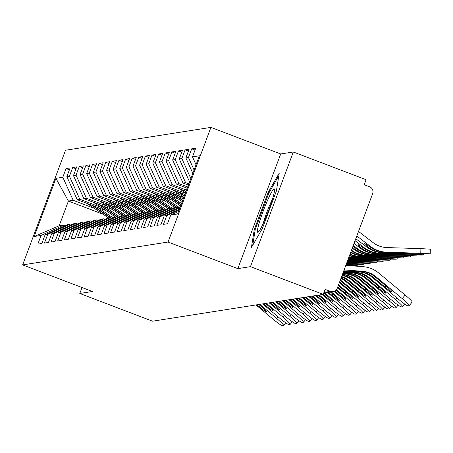 <?xml version="1.0" encoding="UTF-8"?>
<svg xmlns="http://www.w3.org/2000/svg" width="453" height="453" viewBox="0 0 453 453"><rect width="100%" height="100%" fill="white"/><g stroke="black" fill="none" stroke-linecap="round" stroke-linejoin="round"><path stroke-width="0.68" d="M210.917 127.384L65.521 150.243L22.65 264.903L168.046 242.049L210.917 127.384L280.696 153.969L237.825 268.635L250.452 266.647L293.323 151.987L280.696 153.969M293.323 151.987L366.092 179.711L364.218 184.722L369.535 186.749A5.362 5.323 81.1 0 1 372.643 193.663L337.27 288.267A5.362 5.323 81.1 0 1 333.119 291.664L323.68 293.153M103.188 214.297L68.42 201.047L55.934 178.34L34.185 236.506L41.076 235.424L37.825 244.116L41.852 243.482L45.102 234.79L67.967 224.405L70.549 223.997L71.982 224.541M55.934 178.34L62.82 177.253L66.07 168.561L69.388 169.83M105.759 210.543L77.214 199.665L66.851 176.619L70.102 167.933L66.07 168.561M66.851 176.619L69.434 176.217L72.684 167.525L76.002 168.788M112.367 209.501L83.828 198.629L73.46 175.583L76.71 166.891L72.684 167.525M73.46 175.583L76.047 175.175L79.298 166.483L82.616 167.746M118.98 208.459L90.441 197.587L80.073 174.541L83.324 165.849L79.298 166.483M80.073 174.541L82.661 174.139L85.911 165.447L89.23 166.71M125.594 207.423L97.05 196.545L86.687 173.505L89.937 164.813L85.911 165.447M86.687 173.505L89.275 173.097L92.525 164.405L95.843 165.668M132.208 206.381L103.663 195.509L93.301 172.463L96.551 163.771L92.525 164.405M93.301 172.463L95.889 172.055L99.133 163.363L102.452 164.632M138.822 205.345L110.277 194.467L99.915 171.427L103.165 162.735L99.133 163.363M99.915 171.427L102.497 171.019L105.747 162.327L109.065 163.59M145.43 204.303L116.891 193.431L106.529 170.385L109.773 161.693L105.747 162.327M106.529 170.385L109.111 169.977L112.361 161.285L115.679 162.548M152.044 203.261L123.505 192.389L113.137 169.343L116.387 160.651L112.361 161.285M113.137 169.343L115.725 168.941L118.975 160.249L122.293 161.511M158.658 202.225L130.113 191.347L119.751 168.306L123.001 159.615L118.975 160.249M119.751 168.306L122.338 167.899L125.589 159.207L128.907 160.47M165.271 201.183L136.727 190.311L126.364 167.265L129.615 158.573L125.589 159.207M126.364 167.265L128.952 166.857L132.202 158.165L135.515 159.433M171.885 200.147L143.341 189.269L132.978 166.228L136.228 157.536L132.202 158.165M132.978 166.228L135.56 165.821L138.811 157.129L142.129 158.391M178.499 199.105L149.954 188.233L139.592 165.186L142.842 156.495L138.811 157.129M139.592 165.186L142.174 164.779L145.424 156.087L148.743 157.35M183.765 197.553L156.568 187.191L146.2 164.145L149.45 155.453L145.424 156.087M146.2 164.145L148.788 163.743L152.038 155.051L155.356 156.313M184.932 194.439L163.182 186.149L152.814 163.108L156.064 154.416L152.038 155.051M152.814 163.108L155.402 162.701L158.652 154.009L161.97 155.271M186.092 191.325L169.79 185.113L159.428 162.066L162.678 153.374L158.652 154.009M159.428 162.066L162.015 161.659L165.266 152.967L168.584 154.235M187.259 188.21L176.404 184.071L166.041 161.03L169.292 152.338L165.266 152.967M166.041 161.03L168.629 160.622L171.874 151.931L175.192 153.193M188.425 185.09L183.018 183.035L172.655 159.988L175.906 151.296L171.874 151.931M172.655 159.988L175.237 159.581L178.488 150.889L181.806 152.151M189.603 181.936L179.269 158.946L182.514 150.254L178.488 150.889M179.269 158.946L181.851 158.544L185.101 149.852L188.42 151.115M192.819 173.335L185.877 157.91L189.127 149.218L185.101 149.852M185.877 157.91L188.465 157.502L191.715 148.811L195.033 150.073M196.03 164.739L192.491 156.868L195.741 148.176L191.715 148.811M192.491 156.868L199.382 155.787L177.633 213.952L170.747 215.033L178.556 211.489M45.102 234.79L47.69 234.382L44.439 243.074L48.465 242.44L51.716 233.748L54.298 233.34L51.053 242.032L55.079 241.404L58.329 232.712L60.912 232.304L57.661 240.996L61.693 240.362L64.938 231.67L67.525 231.262L64.275 239.954L68.301 239.32L71.551 230.628L74.139 230.226L70.889 238.918L74.915 238.284L78.165 229.592L80.753 229.184L77.503 237.876L81.529 237.242L84.779 228.55L87.367 228.142L84.116 236.834L88.142 236.206L91.393 227.514L93.975 227.106L90.725 235.798L94.756 235.164L98.007 226.472L100.589 226.064L97.338 234.756L101.364 234.122L104.615 225.43L107.202 225.028L103.952 233.72L107.978 233.085L111.228 224.394L113.816 223.986L110.566 232.678L114.592 232.044L117.842 223.352L120.43 222.944L117.18 231.636L121.206 231.007L124.456 222.315L127.038 221.908L123.794 230.6L127.82 229.965L131.07 221.274L133.652 220.866L130.402 229.558L134.433 228.924L137.678 220.232L140.266 219.83L137.016 228.522L141.042 227.887L144.292 219.195L146.88 218.788L143.629 227.48L147.655 226.845L150.906 218.153L153.493 217.746L150.243 226.438L154.269 225.809L157.519 217.117L160.107 216.71L156.857 225.401L160.883 224.767L164.133 216.075L166.715 215.668L163.465 224.36L167.497 223.725L170.747 215.033M100.962 207.321L79.802 199.258L77.214 199.665M79.802 199.258L69.434 176.217M47.69 234.382L70.549 223.997M107.576 206.285L86.41 198.221L83.828 198.629M51.716 233.748L74.575 223.363L77.163 222.955L78.596 223.505M86.41 198.221L76.047 175.175M54.298 233.34L77.163 222.955M114.19 205.243L93.024 197.18L90.441 197.587M58.329 232.712L81.189 222.327L83.777 221.919L85.209 222.463M93.024 197.18L82.661 174.139M60.912 232.304L83.777 221.919M120.798 204.207L99.637 196.143L97.05 196.545M64.938 231.67L87.803 221.285L90.39 220.877L91.823 221.426M99.637 196.143L89.275 173.097M67.525 231.262L90.39 220.877M127.412 203.165L106.251 195.101L103.663 195.509M71.551 230.628L94.417 220.243L96.999 219.841L98.431 220.385M106.251 195.101L95.889 172.055M74.139 230.226L96.999 219.841M134.026 202.123L112.865 194.06L110.277 194.467M78.165 229.592L101.03 219.207L103.612 218.799L105.045 219.343M112.865 194.06L102.497 171.019M80.753 229.184L103.612 218.799M140.64 201.087L119.479 193.023L116.891 193.431M84.779 228.55L107.638 218.165L110.226 217.757L111.659 218.306M119.479 193.023L109.111 169.977M87.367 228.142L110.226 217.757M147.253 200.045L126.087 191.981L123.505 192.389M91.393 227.514L114.252 217.129L116.84 216.721L118.273 217.264M126.087 191.981L115.725 168.941M93.975 227.106L116.84 216.721M153.861 199.009L132.701 190.945L130.113 191.347M98.007 226.472L120.866 216.087L123.454 215.679L124.886 216.228M132.701 190.945L122.338 167.899M100.589 226.064L123.454 215.679M160.475 197.967L139.314 189.903L136.727 190.311M104.615 225.43L127.48 215.045L130.068 214.643L131.495 215.186M139.314 189.903L128.952 166.857M107.202 225.028L130.068 214.643M167.089 196.925L145.928 188.861L143.341 189.269M111.228 224.394L134.094 214.009L136.676 213.601L138.108 214.144M145.928 188.861L135.56 165.821M113.816 223.986L136.676 213.601M173.703 195.889L152.542 187.825L149.954 188.233M117.842 223.352L140.707 212.967L143.29 212.559L144.722 213.108M152.542 187.825L142.174 164.779M120.43 222.944L143.29 212.559M180.317 194.847L159.15 186.783L156.568 187.191M124.456 222.315L147.316 211.93L149.903 211.523L151.336 212.066M159.15 186.783L148.788 163.743M127.038 221.908L149.903 211.523M185.385 193.221L165.764 185.747L163.182 186.149M131.07 221.274L153.929 210.888L156.517 210.481L157.95 211.03M165.764 185.747L155.402 162.701M133.652 220.866L156.517 210.481M186.551 190.107L172.378 184.705L169.79 185.113M137.678 220.232L160.543 209.852L163.131 209.445L164.564 209.988M172.378 184.705L162.015 161.659M140.266 219.83L163.131 209.445M187.712 186.987L178.992 183.663L176.404 184.071M144.292 219.195L167.157 208.81L169.739 208.403L171.172 208.946M178.992 183.663L168.629 160.622M146.88 218.788L169.739 208.403M188.878 183.873L185.605 182.627L183.018 183.035M150.906 218.153L173.771 207.768L176.353 207.366L177.786 207.91M185.605 182.627L175.237 159.581M153.493 217.746L176.353 207.366M190.86 178.573L181.851 158.544M157.519 217.117L180.322 206.755M160.107 216.71L179.977 207.684M194.077 169.977L188.465 157.502M164.133 216.075L179.439 209.122M166.715 215.668L179.094 210.05M323.963 292.4L330.413 291.381L325.095 289.359L323.221 294.371L250.452 266.647M330.413 291.381A5.362 5.323 81.1 0 0 333.119 291.664M82.021 287.525L79.796 293.476L152.565 321.2L323.221 294.371M79.796 293.476L92.429 291.489L22.65 264.903M237.825 268.635L168.046 242.049M94.349 208.363L73.188 200.3L68.42 201.047L59.167 225.787L63.935 225.039L65.368 225.583M73.188 200.3L62.82 177.253M41.076 235.424L63.935 225.039M34.185 236.506L59.167 225.787M251.392 247.598L262.446 228.329L276.375 191.081L279.246 173.097L268.193 192.366L254.263 229.614L251.392 247.598M255.164 229.96L254.263 229.614M269.048 192.695L268.193 192.366M375.073 276.885L386.8 286.664A8.222 0.742 39.4 0 1 392.173 292.038A8.222 0.742 39.4 0 1 392.117 292.066A8.222 0.742 39.4 0 1 384.846 286.97L373.125 277.191A23.952 23.783 81.1 0 0 362.842 272.185L355.69 271.211L364.795 271.879A23.952 23.783 81.1 0 1 375.073 276.885L375.984 276.738A23.952 23.783 81.1 0 0 362.536 271.285L344.133 269.914M357.496 264.433L357.474 265.226L356.171 265.447L345.837 265.362L362.864 266.647A28.601 28.397 -98.9 0 1 378.923 273.165L405.152 295.045A10.725 0.963 39.4 0 1 412.168 302.055L409.229 305.633A10.725 0.963 -140.6 0 1 409.15 305.667L407.921 305.86A10.725 0.963 -140.6 0 1 398.442 299.212L372.213 277.332A23.952 23.783 81.1 0 0 358.759 271.879L343.816 270.764M409.229 305.633A10.725 0.963 -140.6 0 0 402.213 298.618L375.984 276.738M355.809 238.686L366.664 246.981A28.601 28.397 81.1 0 0 382.983 252.808L416.992 253.878L430.214 253.793L420.769 253.284L420.899 248.64L386.89 247.57A23.952 23.783 -98.9 0 1 373.227 242.695L358.516 231.449M356.822 235.979L370.441 246.392A28.601 28.397 81.1 0 0 386.76 252.213L420.769 253.284M371.013 247.61L370.231 248.646L367.655 246.828A8.222 0.713 37 0 1 364.529 243.686A8.222 0.713 37 0 1 364.591 243.657A8.222 0.713 37 0 1 369.45 246.545L372.185 248.335A28.601 28.397 81.1 0 0 385.848 252.355L408.295 253.227L399.099 253.142L399.11 252.774M370.231 248.646A28.601 28.397 81.1 0 0 383.895 252.661L399.099 253.142M420.899 248.64L430.35 249.15L430.214 253.793M257.859 232.332A23.239 2.424 -69.1 0 0 258.261 232.112A23.239 2.424 -69.1 0 0 268.25 211.466A23.239 2.424 -69.1 0 0 274.535 189.405A23.239 2.424 -69.1 0 0 274.11 188.873A23.239 2.424 -69.1 0 0 263.227 211.036A23.239 2.424 -69.1 0 0 257.859 232.332M252.712 245.294L255.277 229.269L268.771 193.182L278.844 175.617M272.502 199.139A17.593 1.835 -69.1 0 0 263.221 223.493M368.459 277.921L380.186 287.7A8.222 0.742 39.4 0 1 385.56 293.08A8.222 0.742 39.4 0 1 385.503 293.108A8.222 0.742 39.4 0 1 378.232 288.012L366.511 278.227A23.952 23.783 81.1 0 0 356.234 273.227L349.076 272.253L358.181 272.921A23.952 23.783 81.1 0 1 368.459 277.921L369.371 277.78A23.952 23.783 81.1 0 0 355.922 272.321L343.578 271.404M404.739 304.082L402.615 306.67A10.725 0.963 -140.6 0 1 402.541 306.709L401.307 306.902A10.725 0.963 -140.6 0 1 391.828 300.254L365.599 278.374A23.952 23.783 81.1 0 0 352.151 272.916L343.261 272.253M402.615 306.67A10.725 0.963 -140.6 0 0 395.599 299.66L369.371 277.78M342.881 273.272L351.568 273.957A23.952 23.783 81.1 0 1 361.845 278.963L373.572 288.742A8.222 0.742 39.4 0 1 378.951 294.116A8.222 0.742 39.4 0 1 378.889 294.144A8.222 0.742 39.4 0 1 371.624 289.048L359.897 279.269A23.952 23.783 81.1 0 0 349.62 274.269L342.825 273.414M398.13 305.124L396.001 307.712A10.725 0.963 -140.6 0 1 395.928 307.746L394.699 307.944A10.725 0.963 -140.6 0 1 385.214 301.29L358.986 279.41A23.952 23.783 81.1 0 0 345.537 273.957L342.7 273.748M396.001 307.712A10.725 0.963 -140.6 0 0 388.985 300.701L362.757 278.822A23.952 23.783 81.1 0 0 349.308 273.363L343.023 272.893M342.377 274.609L344.954 274.999A23.952 23.783 81.1 0 1 355.237 279.999L366.958 289.784A8.222 0.742 39.4 0 1 372.338 295.158A8.222 0.742 39.4 0 1 372.281 295.186A8.222 0.742 39.4 0 1 365.01 290.09L353.283 280.311A23.952 23.783 81.1 0 0 343.006 275.305L342.179 275.141M391.517 306.16L389.387 308.748A10.725 0.963 -140.6 0 1 389.314 308.787L388.085 308.98A10.725 0.963 -140.6 0 1 378.6 302.332L352.372 280.452A23.952 23.783 81.1 0 0 342.066 275.441M389.387 308.748A10.725 0.963 -140.6 0 0 382.377 301.738L356.149 279.858A23.952 23.783 81.1 0 0 342.695 274.405L342.462 274.388M340.967 278.385A23.952 23.783 81.1 0 1 345.764 281.489L371.987 303.374A10.725 0.963 -140.6 0 0 381.471 310.022L382.7 309.829A10.725 0.963 -140.6 0 0 382.774 309.79A10.725 0.963 -140.6 0 0 375.764 302.78L349.535 280.9A23.952 23.783 81.1 0 0 341.658 276.54M345.764 281.489L346.67 281.347L358.397 291.126A8.222 0.742 39.4 0 0 365.667 296.228A8.222 0.742 39.4 0 0 365.724 296.2A8.222 0.742 39.4 0 0 360.345 290.82L348.623 281.041A23.952 23.783 81.1 0 0 341.505 276.947M346.67 281.347A23.952 23.783 81.1 0 0 341.149 277.899M339.354 282.7L365.378 304.41A10.725 0.963 -140.6 0 0 374.858 311.058L376.086 310.866A10.725 0.963 -140.6 0 0 376.166 310.832A10.725 0.963 -140.6 0 0 369.15 303.816L342.921 281.936A23.952 23.783 81.1 0 0 340.339 280.062M339.433 282.485L340.061 282.389L351.783 292.168A8.222 0.742 39.4 0 0 359.053 297.264A8.222 0.742 39.4 0 0 359.11 297.236A8.222 0.742 39.4 0 0 353.731 291.862L342.009 282.083A23.952 23.783 81.1 0 0 340.118 280.656M340.061 282.389A23.952 23.783 81.1 0 0 339.608 282.021M355.05 240.719L363.827 247.429A28.601 28.397 81.1 0 0 380.146 253.25L414.155 254.326L414.167 253.788M364.399 248.646L363.623 249.682L361.041 247.87A8.222 0.713 37 0 1 357.921 244.728A8.222 0.713 37 0 1 357.978 244.699A8.222 0.713 37 0 1 362.836 247.587L365.571 249.376A28.601 28.397 81.1 0 0 379.235 253.397L401.681 254.263L392.485 254.178L392.496 253.816M363.623 249.682A28.601 28.397 81.1 0 0 377.281 253.703L392.485 254.178M354.036 243.425L360.056 248.023A28.601 28.397 81.1 0 0 376.369 253.844L410.378 254.914L422.298 255.05L423.606 254.829L414.155 254.326M353.278 245.458L357.213 248.471A28.601 28.397 81.1 0 0 373.532 254.292L407.541 255.362L407.558 254.829M352.915 246.438A8.222 0.713 37 0 1 356.222 248.623L358.957 250.418A28.601 28.397 81.1 0 0 372.621 254.433L395.067 255.305L385.871 255.22L385.882 254.852M357.791 249.688L357.009 250.724A28.601 28.397 81.1 0 0 370.673 254.745L385.871 255.22M352.264 248.165L353.442 249.065A28.601 28.397 81.1 0 0 369.761 254.886L403.77 255.956L416.913 255.9L407.541 255.362M357.009 250.724L354.427 248.907A8.222 0.713 37 0 1 352.587 247.31M351.511 250.181A28.601 28.397 81.1 0 0 366.919 255.333L400.928 256.404L400.945 255.866M351.285 250.798L352.343 251.455A28.601 28.397 81.1 0 0 366.007 255.475L388.453 256.341L379.257 256.262L379.269 255.894M350.826 252.015A28.601 28.397 81.1 0 0 364.059 255.781L379.257 256.262M350.628 252.553A28.601 28.397 81.1 0 0 363.147 255.922L397.156 256.993L410.305 256.936L400.928 256.404M350.05 254.093A28.601 28.397 81.1 0 0 360.305 256.37L394.314 257.44L394.331 256.908M349.88 254.541A28.601 28.397 81.1 0 0 359.393 256.517L381.839 257.383L372.649 257.298L372.655 256.93M349.546 255.435A28.601 28.397 81.1 0 0 357.445 256.823L372.649 257.298M349.405 255.815A28.601 28.397 81.1 0 0 356.534 256.964L390.543 258.034L403.691 257.978L394.314 257.44M186.075 187.757L187.157 188.482M349.014 256.868A28.601 28.397 81.1 0 0 353.691 257.412L387.7 258.482L387.717 257.944M348.901 257.162A28.601 28.397 81.1 0 0 352.785 257.553L375.231 258.425L366.035 258.34L366.047 257.972M348.697 257.712A28.601 28.397 81.1 0 0 350.832 257.859L366.035 258.34M348.612 257.933A28.601 28.397 81.1 0 0 349.92 258.006L383.929 259.076L395.848 259.212L397.151 258.991L387.7 258.482M184.122 190.571L185.923 191.783M179.462 188.793L185.52 192.859M185.571 191.126L186.047 191.443M337.485 287.7L358.765 305.452A10.725 0.963 -140.6 0 0 368.244 312.1L369.472 311.907A10.725 0.963 -140.6 0 0 369.552 311.868A10.725 0.963 -140.6 0 0 362.536 304.858L338.55 284.846M337.74 287.009L345.169 293.21A8.222 0.742 39.4 0 0 352.44 298.306A8.222 0.742 39.4 0 0 352.496 298.278A8.222 0.742 39.4 0 0 347.123 292.898L338.295 285.537M348.142 259.195L389.235 260.249L390.537 260.028L381.092 259.518L381.103 258.986M348.408 258.493L381.092 259.518M348.34 258.663L368.617 259.461L359.422 259.376L359.433 259.008M348.204 259.025L359.422 259.376M177.508 191.608L184.286 196.16M172.848 189.835L183.878 197.242M178.958 192.163L184.411 195.826M183.618 193.941L184.813 194.745M334.088 291.421L352.151 306.488A10.725 0.963 -140.6 0 0 361.636 313.142L362.864 312.944A10.725 0.963 -140.6 0 0 362.938 312.91A10.725 0.963 -140.6 0 0 355.922 305.9L336.483 289.682M334.795 291.103L338.555 294.246A8.222 0.742 39.4 0 0 345.826 299.342A8.222 0.742 39.4 0 0 345.882 299.314A8.222 0.742 39.4 0 0 340.509 293.94L336.024 290.197M347.683 260.43L382.621 261.29L383.929 261.07L374.478 260.56L374.495 260.028M347.944 259.728L374.478 260.56M347.881 259.897L362.004 260.503L352.808 260.418L352.819 260.05M347.745 260.26L352.808 260.418M170.894 192.65L182.65 200.537M166.234 190.877L182.242 201.619M172.344 193.204L182.774 200.203M177.004 194.977L183.176 199.122M327.57 292.542L345.537 307.53A10.725 0.963 -140.6 0 0 355.022 314.178L356.251 313.986A10.725 0.963 -140.6 0 0 356.324 313.946A10.725 0.963 -140.6 0 0 349.308 306.936L331.341 291.947M328.482 292.395L331.947 295.288A8.222 0.742 39.4 0 0 339.212 300.384A8.222 0.742 39.4 0 0 339.274 300.356A8.222 0.742 39.4 0 0 333.895 294.982L330.43 292.089M347.219 261.664L376.007 262.327L377.315 262.111L367.864 261.602L367.881 261.064M347.485 260.956L367.864 261.602M347.417 261.126L355.39 261.54L347.287 261.489M164.28 193.691L181.007 204.92M159.626 191.913L180.605 206.002M165.736 194.241L181.138 204.58M170.39 196.019L181.54 203.505M322.117 294.546L338.923 308.567A10.725 0.963 -140.6 0 0 348.408 315.22L349.637 315.028A10.725 0.963 -140.6 0 0 349.71 314.988A10.725 0.963 -140.6 0 0 342.7 307.978L324.727 292.983M323.029 294.405L325.333 296.324A8.222 0.742 39.4 0 0 332.604 301.426A8.222 0.742 39.4 0 0 332.661 301.392A8.222 0.742 39.4 0 0 327.281 296.019L323.816 293.131M346.76 262.893L369.399 263.369L370.701 263.148L361.251 262.638L361.268 262.106M347.021 262.191L361.251 262.638M346.941 262.412L348.776 262.581L346.851 262.644M157.667 194.728L176.664 207.485M153.012 192.955L174.83 207.604M159.122 195.283L177.87 207.87M163.776 197.055L179.071 207.327M315.503 295.588L332.315 309.609A10.725 0.963 -140.6 0 0 341.794 316.256L343.023 316.064A10.725 0.963 -140.6 0 0 343.097 316.03A10.725 0.963 -140.6 0 0 336.086 309.014L319.274 294.994M316.415 295.441L318.719 297.366A8.222 0.742 39.4 0 0 325.99 302.462A8.222 0.742 39.4 0 0 326.047 302.434A8.222 0.742 39.4 0 0 320.667 297.06L318.363 295.135M346.296 264.127L362.785 264.405L364.087 264.19L354.637 263.68L354.654 263.142M346.562 263.425L354.637 263.68M151.059 195.77L170.056 208.522M146.398 193.992L168.222 208.64M152.508 196.325L171.262 208.912M157.163 198.097L172.463 208.363M308.889 296.624L325.701 310.65A10.725 0.963 -140.6 0 0 335.18 317.298L336.409 317.106A10.725 0.963 -140.6 0 0 336.488 317.066A10.725 0.963 -140.6 0 0 329.473 310.056L312.661 296.03M309.801 296.483L312.106 298.408A8.222 0.742 39.4 0 0 319.376 303.504A8.222 0.742 39.4 0 0 319.433 303.476A8.222 0.742 39.4 0 0 314.059 298.097L311.749 296.177M357.474 265.226L348.029 264.716L348.04 264.184M346.098 264.66L348.029 264.716M144.445 196.806L163.442 209.563M139.784 195.033L161.608 209.682M145.894 197.361L164.649 209.949M150.555 199.133L165.849 209.405M302.276 297.666L319.088 311.687A10.725 0.963 -140.6 0 0 328.567 318.34L329.801 318.142A10.725 0.963 -140.6 0 0 329.875 318.108A10.725 0.963 -140.6 0 0 322.859 311.098L306.052 297.072M303.187 297.519L305.492 299.444A8.222 0.742 39.4 0 0 312.763 304.541A8.222 0.742 39.4 0 0 312.819 304.512A8.222 0.742 39.4 0 0 307.445 299.139L305.141 297.213M137.831 197.848L156.829 210.6M133.171 196.075L154.994 210.724M139.281 198.403L158.035 210.99M143.941 200.175L159.235 210.441M295.662 298.703L312.474 312.729A10.725 0.963 -140.6 0 0 321.958 319.376L323.187 319.184A10.725 0.963 -140.6 0 0 323.261 319.144A10.725 0.963 -140.6 0 0 316.245 312.134L299.439 298.114M296.573 298.561L298.884 300.486A8.222 0.742 39.4 0 0 306.149 305.582A8.222 0.742 39.4 0 0 306.211 305.554A8.222 0.742 39.4 0 0 300.832 300.18L298.527 298.255M131.217 198.89L150.215 211.642M126.563 197.112L148.38 211.761M132.667 199.439L151.421 212.027M137.327 201.217L152.621 211.483M289.054 299.744L305.86 313.765A10.725 0.963 -140.6 0 0 315.345 320.418L316.573 320.226A10.725 0.963 -140.6 0 0 316.647 320.186A10.725 0.963 -140.6 0 0 309.637 313.176L292.825 299.15M289.965 299.603L292.27 301.522A8.222 0.742 39.4 0 0 299.541 306.624A8.222 0.742 39.4 0 0 299.597 306.59A8.222 0.742 39.4 0 0 294.218 301.217L291.913 299.291M124.603 199.926L143.601 212.678M119.949 198.154L141.766 212.802M126.059 200.481L144.807 213.069M130.713 202.253L146.008 212.525M282.44 300.786L299.246 314.807A10.725 0.963 -140.6 0 0 308.731 321.454L309.96 321.262A10.725 0.963 -140.6 0 0 310.033 321.222A10.725 0.963 -140.6 0 0 303.023 314.212L286.211 300.192M283.351 300.639L285.656 302.564A8.222 0.742 39.4 0 0 292.927 307.661A8.222 0.742 39.4 0 0 292.983 307.632A8.222 0.742 39.4 0 0 287.604 302.259L285.299 300.333M117.99 200.968L136.993 213.72M113.335 199.19L135.153 213.839M119.445 201.517L138.193 214.11M124.099 203.295L139.399 213.561M275.826 301.823L292.638 315.849A10.725 0.963 -140.6 0 0 302.117 322.496L303.346 322.304A10.725 0.963 -140.6 0 0 303.425 322.264A10.725 0.963 -140.6 0 0 296.409 315.254L279.597 301.228M276.738 301.681L279.042 303.601A8.222 0.742 39.4 0 0 286.313 308.703A8.222 0.742 39.4 0 0 286.37 308.674A8.222 0.742 39.4 0 0 280.99 303.295L278.686 301.375M111.381 202.004L130.379 214.762M106.721 200.232L128.544 214.881M112.831 202.559L131.585 215.147M117.491 204.331L132.786 214.603M269.212 302.864L286.024 316.885A10.725 0.963 -140.6 0 0 295.503 323.533L296.732 323.34A10.725 0.963 -140.6 0 0 296.811 323.306A10.725 0.963 -140.6 0 0 289.795 316.296L272.983 302.27M270.124 302.717L272.429 304.643A8.222 0.742 39.4 0 0 279.699 309.739A8.222 0.742 39.4 0 0 279.756 309.71A8.222 0.742 39.4 0 0 274.382 304.337L272.072 302.411M104.768 203.046L123.765 215.798M100.107 201.274L121.931 215.922M106.217 203.601L124.971 216.189M110.877 205.373L126.172 215.639M262.598 303.901L279.41 317.927A10.725 0.963 -140.6 0 0 288.895 324.575L290.124 324.382A10.725 0.963 -140.6 0 0 290.197 324.342A10.725 0.963 -140.6 0 0 283.182 317.332L266.375 303.312M263.51 303.759L265.815 305.684A8.222 0.742 39.4 0 0 273.085 310.781A8.222 0.742 39.4 0 0 273.142 310.752A8.222 0.742 39.4 0 0 267.768 305.379L265.464 303.453M98.154 204.088L117.151 216.84M93.494 202.31L115.317 216.959M99.603 204.637L118.358 217.225M104.264 206.415L119.558 216.681M255.99 304.943L272.797 318.963A10.725 0.963 -140.6 0 0 282.281 325.616L283.51 325.424A10.725 0.963 -140.6 0 0 283.584 325.384A10.725 0.963 -140.6 0 0 276.568 318.374L259.762 304.348M256.896 304.801L259.207 306.721A8.222 0.742 39.4 0 0 266.472 311.823A8.222 0.742 39.4 0 0 266.534 311.789A8.222 0.742 39.4 0 0 261.154 306.415L258.85 304.49M91.54 205.124L110.538 217.876M86.885 203.352L108.703 218.001M92.995 205.679L111.744 218.267M97.65 207.451L112.944 217.723M358.759 271.879L359.75 271.721M361.545 271.438L362.536 271.285M372.213 277.332L373.125 277.191M402.213 298.618L405.152 295.045M384.846 286.97L385.792 285.82M362.887 271.562L362.842 272.185M386.76 252.213L385.848 252.355M383.895 252.661L382.983 252.808M370.441 246.392L369.45 246.545M367.655 246.828L366.664 246.981M352.151 272.916L353.136 272.763M354.931 272.48L355.922 272.321M365.599 278.374L366.511 278.227M395.599 299.66L396.975 297.989M378.232 288.012L379.178 286.862M356.279 272.604L356.234 273.227M345.537 273.957L346.528 273.799M348.317 273.516L349.308 273.363M361.845 278.963L362.757 278.822M358.986 279.41L359.897 279.269M388.985 300.701L390.361 299.031M371.624 289.048L372.564 287.904M349.665 273.64L349.62 274.269M355.237 279.999L356.149 279.858M352.372 280.452L353.283 280.311M382.377 301.738L383.748 300.067M365.01 290.09L365.95 288.94M343.051 274.682L343.006 275.305M348.623 281.041L349.535 280.9M375.764 302.78L377.134 301.109M358.397 291.126L359.337 289.982M342.009 282.083L342.921 281.936M369.15 303.816L370.52 302.145M351.783 292.168L352.728 291.019M380.146 253.25L379.235 253.397M377.281 253.703L376.369 253.844M363.827 247.429L362.836 247.587M361.041 247.87L360.056 248.023M373.532 254.292L372.621 254.433M370.673 254.745L369.761 254.886M357.213 248.471L356.222 248.623M354.427 248.907L353.442 249.065M366.919 255.333L366.007 255.475M364.059 255.781L363.147 255.922M360.305 256.37L359.393 256.517M357.445 256.823L356.534 256.964M353.691 257.412L352.785 257.553M350.832 257.859L349.92 258.006M362.536 304.858L363.912 303.187M345.169 293.21L346.115 292.06M355.922 305.9L357.298 304.229M338.555 294.246L339.501 293.102M349.308 306.936L350.684 305.265M331.947 295.288L332.887 294.139M342.7 307.978L344.07 306.307M325.333 296.324L326.273 295.18M336.086 309.014L337.457 307.344M318.719 297.366L319.665 296.217M329.473 310.056L330.849 308.385M312.106 298.408L313.051 297.259M322.859 311.098L324.235 309.427M305.492 299.444L306.438 298.3M316.245 312.134L317.621 310.464M298.884 300.486L299.824 299.337M309.637 313.176L311.007 311.505M292.27 301.522L293.21 300.379M303.023 314.212L304.393 312.542M285.656 302.564L286.596 301.415M296.409 315.254L297.78 313.584M279.042 303.601L279.988 302.457M289.795 316.296L291.171 314.625M272.429 304.643L273.374 303.499M283.182 317.332L284.558 315.662M265.815 305.684L266.76 304.535M276.568 318.374L277.944 316.704M259.207 306.721L260.147 305.577M384.903 307.202L382.774 309.79M378.289 308.244L376.166 310.832M423.629 254.037L423.606 254.829M417.015 255.079L416.992 255.871M410.401 256.115L410.378 256.913M403.787 257.157L403.765 257.95M397.173 258.193L397.151 258.991M371.675 309.28L369.552 311.868M390.56 259.235L390.537 260.028M365.067 310.322L362.938 312.91M383.951 260.277L383.929 261.07M358.453 311.358L356.324 313.946M377.338 261.313L377.315 262.111M351.839 312.4L349.71 314.988M370.724 262.355L370.701 263.148M345.226 313.442L343.097 316.03M364.11 263.391L364.087 264.19M338.612 314.478L336.488 317.066M331.998 315.52L329.875 318.108M350.888 265.475L350.877 265.758M325.39 316.556L323.261 319.144M318.776 317.598L316.647 320.186M312.162 318.64L310.033 321.222M305.549 319.676L303.425 322.264M298.935 320.718L296.811 323.306M292.327 321.755L290.197 324.342M285.713 322.796L283.584 325.384"/></g></svg>
